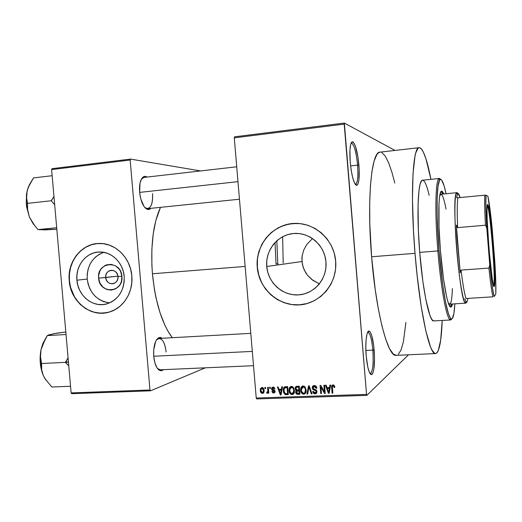 <?xml version="1.0" encoding="UTF-8"?>
<svg xmlns="http://www.w3.org/2000/svg" width="522" height="522" viewBox="0 0 522 522"><rect width="100%" height="100%" fill="white"/><g stroke="black" fill="none" stroke-linecap="round" stroke-linejoin="round"><path stroke-width="0.78" d="M355.247 184.292L355.704 184.259C357.707 182.511 358.333 176.136 357.59 165.135L358.908 165.089C359.697 176.69 359.045 183.424 356.944 185.277C354.046 184.657 351.795 176.912 350.184 162.035L351.234 170.655L352.807 178.119L354.634 183.255L355.56 184.697L356.441 185.317L357.244 185.095L357.942 184.057L358.927 179.764L359.169 169.206L357.916 156.841L355.567 146.604L353.746 142.682L352.859 141.873L352.03 141.893L351.293 142.754L350.686 144.437L349.936 149.997L350.184 162.035C349.381 149.253 350.184 142.506 352.585 141.788C355.423 143.765 357.531 151.53 358.908 165.089L357.59 165.135C358.353 176.612 357.655 183.007 355.495 184.305L355.247 184.292M369.994 373.511L370.444 373.504C372.858 371.122 373.661 363.325 372.838 350.112L374.143 349.916C375.011 363.847 374.176 372.075 371.644 374.607C369.243 374.346 367.429 368.082 366.183 355.808L367.893 367.521L369.517 372.636L370.379 374.052L371.233 374.633L372.036 374.372L372.767 373.289L373.896 368.891L374.515 358.216L373.726 345.851L371.781 335.724L370.131 331.901L369.289 331.137L368.473 331.196L367.723 332.09L367.057 333.799L366.118 339.385L365.805 347.13L366.183 355.808C365.035 342.68 366.601 330.106 369.119 331.078C371.396 332.481 373.073 338.758 374.143 349.916L372.838 350.112C373.667 363.854 372.799 371.657 370.235 373.537L369.994 373.511M105.718 277.528C106.155 286.226 118.99 285.26 117.952 276.556L121.907 276.301C123.851 292.92 99.428 294.662 98.612 278.148L117.907 276.131L105.718 277.528C105.712 273.489 107.493 271.081 111.062 270.285C114.892 270.298 117.189 272.386 117.952 276.556C117.985 280.425 116.315 282.82 112.941 283.746C108.954 283.935 106.54 281.867 105.718 277.528L98.612 278.148L98.619 275.623L99.943 270.853L101.209 268.784L104.726 265.685L106.84 264.771L111.388 264.386L115.767 265.966L119.303 269.267L120.582 271.42L121.907 276.301L121.437 281.332L120.549 283.648L119.257 285.723L115.708 288.81L111.323 290.121L106.788 289.475L102.788 286.969L99.917 282.989L98.612 278.148C96.563 261.718 120.974 259.604 121.907 276.301L117.952 276.556C117.476 267.812 104.654 268.876 105.718 277.528M103.8 252.348C92.427 256.785 86.9 265.685 87.22 279.048L76.923 280.21C75.37 265.815 86.195 252.054 99.389 252.009C111.578 251.402 123.251 262.807 124.19 276.477L124.177 281.684L123.238 286.754L121.417 291.491L118.781 295.713L115.447 299.256L111.532 301.984L107.206 303.791L102.632 304.613L97.986 304.43L93.438 303.249L89.177 301.116L85.354 298.121L82.111 294.382L79.566 290.036L77.817 285.253L76.923 280.21L76.93 275.094L77.824 270.102L79.585 265.411L82.137 261.209L85.393 257.653L89.236 254.88L93.516 253L98.071 252.087L102.73 252.185L107.317 253.287L111.643 255.369L115.551 258.338L118.872 262.096L121.489 266.488L123.283 271.349L124.19 276.477C124.425 290.558 118.572 299.713 106.645 303.948C92.981 307.987 77.902 295.785 76.923 280.21L87.22 279.048C89.438 292.992 96.916 300.946 109.659 302.904M97.333 243.572L91.304 244.798L85.654 247.304L80.584 250.991L76.284 255.702L72.923 261.261L70.607 267.453L69.433 274.05L69.426 280.803C70.711 300.574 89.158 316.521 106.847 312.658L100.289 313.141L94.182 312.215L88.342 309.996L82.978 306.584L78.293 302.107L74.457 296.737L70.6 287.459L69.426 280.803C67.39 261.907 81.465 243.754 98.834 243.474L98.828 243.474M131.825 275.884C133.43 292.066 123.538 307.954 109.613 311.96C91.278 318.152 70.522 301.866 69.23 280.823L70.398 287.485L72.708 293.808L76.062 299.55L80.342 304.502L85.386 308.469L91.024 311.301L97.027 312.88L103.18 313.148L109.242 312.071L114.984 309.696L120.177 306.094L124.614 301.409L128.118 295.817L130.546 289.527L131.798 282.793L131.825 275.884L130.617 269.065L128.223 262.618L124.751 256.791L120.328 251.813L115.14 247.878L109.392 245.138L103.317 243.689L97.138 243.578L91.109 244.805L85.451 247.317L80.381 250.997L76.088 255.715L72.721 261.274L70.405 267.466L69.23 274.07L69.23 280.823C67.103 261.359 82.124 242.834 100.048 243.461C115.812 243.291 130.591 258.194 131.825 275.884M325.969 261.861C327.47 278.48 314.479 293.964 298.617 294.891C282.774 296.052 267.988 282.748 266.735 266.514L301.97 261.522L303.178 267.355L305.709 272.706L307.432 275.146L312.782 280.281L319.314 283.87L311.601 279.368L307.432 275.146L304.293 270.109L302.395 264.458L301.899 258.54L302.192 255.558L303.817 249.829L306.682 244.616L312.515 238.515L306.682 244.616L303.817 249.829L302.192 255.558L301.97 261.522L266.735 266.514L266.801 260.537L267.969 254.697L270.22 249.216L273.456 244.289L277.567 240.107L282.395 236.838L287.772 234.606L293.488 233.504L299.321 233.575L305.05 234.835L310.459 237.236L315.321 240.681L319.457 245.059L322.687 250.182L324.886 255.858L325.969 261.861L325.891 267.956L324.658 273.9L322.315 279.453L318.962 284.412L314.733 288.568L309.8 291.772L304.359 293.906L298.617 294.891L292.796 294.689L287.126 293.331L281.821 290.858L277.071 287.381L273.058 283.028L269.926 277.972L267.793 272.393L266.735 266.514C265.254 250.292 277.639 234.822 293.488 233.504C309.311 231.938 324.71 245.229 325.969 261.861M307.053 303.536L299.445 304.815L291.752 304.528L284.255 302.701L277.247 299.419L274.011 297.266L268.21 292.059L263.479 285.815L261.574 282.369L258.768 275.009L257.372 267.244L257.45 259.362L258.038 255.473L260.295 247.957L263.917 241.047L268.778 234.991L274.702 230.026L281.469 226.346L288.836 224.101L296.816 223.396C274.187 222.496 254.899 244.368 257.372 267.244L257.235 267.264C255.278 245.875 271.544 225.387 292.529 223.553C313.481 221.387 334.015 238.985 335.685 261.104L334.243 253.131L331.313 245.588L327.013 238.789L321.513 232.995L315.047 228.427L307.869 225.269L300.261 223.625L292.529 223.553L284.966 225.034L277.861 228.016L271.486 232.362L266.063 237.901L261.803 244.42L258.847 251.669L257.307 259.382L257.235 267.264L258.625 275.035L261.437 282.395L265.561 289.084L270.853 294.839L277.117 299.452L284.131 302.74L291.622 304.567L299.321 304.855L306.936 303.576L314.159 300.776L320.717 296.542L326.341 291.041L330.804 284.477L333.93 277.097L335.581 269.202L335.685 261.104C337.675 283.205 320.332 303.719 299.321 304.855C278.337 306.31 258.886 288.686 257.235 267.264L257.372 267.244C258.762 292.261 285.456 311.275 308.73 303.034M144.875 207.567L146.167 208.395C150.78 209.028 152.9 204.115 152.535 193.642C152.985 202.451 151.38 207.462 147.726 208.663L144.875 207.567M150.949 208.33L149.116 209.472L147.073 209.263C143.191 206.96 140.712 201.309 139.622 192.311L140.738 198.823L144.065 206.542L145.442 208.154L148.274 209.557L149.625 209.302L150.949 208.33M253.516 365.694L160.247 369.804L157.52 368.552L159.556 370.379C156.489 368.441 154.551 363.769 153.736 356.363L154.832 362.607L156.815 367.501L159.38 370.281L160.75 370.737L162.107 370.555L163.484 369.661L161.566 370.705L159.556 370.379M365.87 350.445L372.838 350.112L365.87 350.445M356.604 184.997L355.945 185.069L356.604 184.997M350.569 165.911L357.59 165.135L350.569 165.911M435.557 353.564L396.178 355.358C388.14 357.557 376.088 313.167 371.612 256.765L369.798 223.834L369.68 203.593L370.418 185.891L371.945 171.503L374.15 160.939L376.904 154.479L378.437 152.802L380.009 152.143C371.527 151.106 366.685 199.13 371.612 256.765L415.023 253.34C410.109 194.83 412.778 146.362 419.186 147.68C422.996 148.268 426.918 158.825 430.95 179.346L425.952 158.838L423.172 151.7L421.809 149.422L420.491 148.065L419.218 147.68L418.018 148.3L415.871 152.652L414.957 156.404L413 173.819L412.465 199.443L413.489 230.861L415.023 253.34L371.612 256.765L375.194 289.358L378.359 309.017L381.934 325.911L385.738 339.313L389.588 348.768L393.294 354.079L396.198 355.351M152.424 273.769L245.138 266.435L152.424 273.769L154.512 290.056L156.032 297.879L159.928 312.45L164.789 325.023L167.497 330.393L172.24 337.714C161.937 323.633 155.334 302.316 152.424 273.769C150.44 245.849 153.122 223.703 160.476 207.345L155.824 220.558L153.2 234.058L151.856 249.275L151.889 265.515L152.424 273.769M276.053 263.988L275.016 242.495M277.795 263.747L277.9 264.928L277.795 263.747L276.04 263.884L277.795 263.747L276.817 240.746M433.717 320.919L431.916 319.581L429.939 315.451L425.769 299.178L422.82 281.09L419.721 252.374L437.867 250.938C434.565 211.325 435.596 177.617 439.42 178.472L440.731 179.366L439.648 178.478L438.656 178.981C435.413 182.106 434.839 214.457 437.867 250.938C440.705 286.611 446.232 317.011 449.84 319.581L450.904 319.921L451.837 318.87L450.682 319.966L433.749 320.919C429.554 322.289 422.781 290.924 419.721 252.374C416.419 213.002 418.096 179.431 422.552 180.207C424.634 180.312 426.839 185.369 429.182 195.385M283.178 263.01L282.65 236.701M234.567 136.816L344.357 123.068L395.03 150.434L344.357 123.068L234.567 136.816L234.28 137.847L344.207 124.125L366.535 394.404L256.243 398.005L234.28 137.847L234.567 136.816M256.693 398.932L366.855 395.363L408.498 354.797L366.855 395.363L366.535 394.404L344.357 123.068L344.207 124.125L234.28 137.847L256.243 398.005L366.535 394.404L366.855 395.363L256.693 398.932L256.243 398.005L256.693 398.932M264.869 387.435L264.961 388.577L265.659 388.551L265.561 387.409L264.869 387.435L264.961 388.577L265.659 388.551L265.561 387.409L264.869 387.435M269.633 387.265L269.73 388.407L270.429 388.381L270.331 387.239L269.633 387.265L269.73 388.407L270.429 388.381L270.331 387.239L269.633 387.265M281.789 386.822L281.384 389.242L278.957 389.327L278.148 386.952L277.417 386.978L280.327 394.919L281.064 394.9L282.526 386.795L281.789 386.822L281.384 389.242L278.957 389.327L278.148 386.952L277.417 386.978L280.327 394.919L281.064 394.9L282.526 386.795L281.789 386.822M293.514 387.559L292.294 386.528L290.774 386.469L289.456 387.67L288.966 389.836L289.24 391.97L290.297 393.895L291.726 394.619L293.318 394.175L294.127 393.079L294.473 391.011L293.514 387.559L291.374 386.371L289.456 387.67L288.999 390.587C289.064 392.818 290.088 394.169 292.066 394.632C293.566 394.325 294.362 393.34 294.454 391.683L293.514 387.559M305.187 387.141L303.967 386.104L302.427 386.045L301.103 387.252L300.607 389.425L300.874 391.572L301.944 393.503L303.386 394.227L304.992 393.784L305.801 392.681L306.16 390.606L305.187 387.141L303.034 385.947L301.103 387.252L300.633 390.182C300.705 392.42 301.736 393.777 303.726 394.247C305.429 393.816 306.238 392.642 306.16 390.704L305.187 387.141M314.257 385.536L312.685 386.254L312.221 387.97L312.965 389.556L316.051 390.926L316.104 392.296L315.242 392.89L314.087 392.681L313.428 391.383L312.717 391.513L313.422 393.216L315.295 393.849L316.75 392.825L316.756 390.776L315.98 389.836L313.344 388.812L312.985 387.363L313.474 386.704L314.629 386.508L315.582 386.998L316.156 388.329L316.867 388.198L316.104 386.287L314.257 385.536C312.919 385.667 312.241 386.43 312.215 387.82L313.468 389.862L315.927 390.75L316.221 391.565L314.981 392.916L313.428 391.383L312.717 391.513C312.893 392.981 313.683 393.764 315.086 393.862C316.384 393.705 317.004 392.942 316.945 391.572L312.932 387.931L314.277 386.489L316.156 388.329L316.867 388.198C316.697 386.541 315.823 385.66 314.257 385.536M329.93 385.073L329.506 387.533L327 387.624L326.165 385.21L325.408 385.236L328.403 393.314L329.16 393.288L330.694 385.047L329.93 385.073L329.506 387.533L327 387.624L326.165 385.21L325.408 385.236L328.403 393.314L329.16 393.288L330.694 385.047L329.93 385.073M334.243 385.393L332.834 384.877L331.744 385.849L332.096 393.19L332.827 393.164L332.403 386.326L333.362 385.849L334.126 387.481L334.843 387.344L334.321 385.497L333.056 384.858C331.809 385.236 331.339 386.163 331.64 387.644L332.096 393.19L332.827 393.164L332.37 386.456L333.101 385.81L334.126 387.481L334.843 387.344L334.243 385.393M323.862 385.295L324.403 391.813L320.821 385.406L320.045 385.432L320.723 393.568L321.441 393.542L320.899 387.024L324.488 393.444L325.265 393.418L324.586 385.269L323.862 385.295L324.403 391.813L320.821 385.406L320.045 385.432L320.723 393.568L321.441 393.542L320.899 387.024L324.488 393.444L325.265 393.418L324.586 385.269L323.862 385.295M308.515 385.849L306.949 394.032L307.699 394.006L308.991 386.782L311.275 393.888L312.019 393.862L309.22 385.823L308.515 385.849L306.949 394.032L307.699 394.006L308.991 386.782L311.275 393.888L312.019 393.862L309.22 385.823L308.515 385.849M297.083 386.267L295.811 386.626L295.165 387.787L295.426 389.849L296.255 390.658L295.674 391.657L295.824 393.17L296.966 394.26L299.961 394.267L299.282 386.189L297.083 386.267L295.119 388.12L296.255 390.658L295.628 392.374L297.749 394.338L299.961 394.267L299.282 386.189L297.083 386.267M285.586 386.685L284.32 387.043L283.55 388.114L283.231 390.143L283.59 392.564L285.097 394.56L288.327 394.652L287.655 386.606L285.586 386.685C284.242 386.802 283.485 387.572 283.315 389.001L283.27 390.841L285.227 394.612L288.327 394.652L287.655 386.606L285.586 386.685M273.104 387.03L271.897 387.611L271.623 389.308L272.151 390.254L274.122 391.017L274.383 391.657L273.548 392.231L272.575 391.324L271.962 391.781L273.006 392.975L274.755 392.57L275.081 391.513L274.702 390.378L272.282 388.949L272.471 388.12L273.123 387.866L273.913 388.166L274.272 388.975L274.963 388.844L273.789 387.135L273.104 387.03L271.629 388.192L271.577 388.975L274.376 391.709L273.548 392.231L272.575 391.324L271.884 391.454L273.639 393.059L275.042 391.957L275.074 391.343L272.262 388.805L273.123 387.866L274.272 388.975L274.963 388.844L273.104 387.03L272.895 387.892L273.052 387.122M267.649 387.337L267.871 391.539L267.473 392.185L266.755 392.152L266.631 392.988L267.225 393.275L268.06 392.218L268.138 393.144L268.83 393.125L268.341 387.311L267.649 387.337L267.838 391.696L266.755 392.152L266.631 392.988L267.316 393.275L268.06 392.218L268.138 393.144L268.83 393.125L268.341 387.311L267.649 387.337M261.94 387.441L260.465 388.557L260.622 392.1L262.207 393.438L263.336 393.131L263.91 392.355L263.956 389.366L262.651 387.572L261.94 387.441L260.406 388.701L260.269 390.567C260.308 392.172 261.033 393.131 262.442 393.444L264.002 392.094L264.119 390.371C264.093 388.74 263.369 387.761 261.94 387.441M71.716 393.699L150.486 390.815L205.309 367.821L150.486 390.815L149.971 389.993L71.136 392.896L51.606 169.585L130.161 160.039L149.971 389.993L130.161 160.039L130.526 159.106L200.611 170.935L130.526 159.106L52.043 168.665L130.526 159.106L130.161 160.039L51.606 169.585L52.043 168.665L51.606 169.585L71.136 392.896L149.971 389.993L150.486 390.815L71.716 393.699L71.136 392.896L71.716 393.699M162.316 338.263L160.632 337.46L159.269 337.525L156.737 339.554L155.667 341.453L153.722 349.76L153.736 356.363C153.279 347.078 154.819 340.938 158.362 337.943L160.332 337.421L162.316 338.263M147.165 177.056L145.423 176.358L144.059 176.495L141.671 178.655L140.053 183.059L139.622 192.311C139.152 184.599 140.327 179.49 143.145 176.978L145.09 176.332L147.165 177.056M143.145 176.978L141.41 179.111L143.928 177.428L236.727 166.799M156.476 339.952L159.093 338.439C162.766 338.993 165.115 343.509 166.126 351.985C164.769 341.923 161.924 337.571 157.605 338.941L156.476 339.952M394.795 183.065L392.12 172.919L388.701 162.936L385.197 155.974L381.732 152.476M398.299 354.386L401.092 349.838L403.369 341.93L405.888 322.485M442.18 320.443C441.442 341.342 439.237 352.383 435.57 353.564C429.573 355.717 419.571 310.577 415.023 253.34L417.15 275.675L421.189 306.394L425.808 330.85L430.474 346.817L431.955 350.06L434.722 353.381L435.981 353.492L437.142 352.611L438.199 350.777L440.692 340.07L442.18 320.443M450.682 319.966C447.113 321.317 440.94 289.723 437.867 250.938L419.721 252.374L418.357 230.313L418.063 204.598L418.983 190.55L420.073 184.37L421.469 180.945L422.552 180.207L439.42 178.472M351.11 143.132L351.358 143.067C354.125 144.405 356.206 151.758 357.59 165.135C356.278 152.274 354.275 144.92 351.567 143.067L351.11 143.132M367.605 332.312L367.847 332.266C370.098 333.127 371.762 339.078 372.838 350.112C371.821 339.535 370.228 333.591 368.056 332.279L367.605 332.312M103.513 252.439L99.31 254.279L95.546 256.987L92.348 260.465L89.836 264.576L88.107 269.163L87.226 274.043L87.22 279.048L88.094 283.981L89.804 288.653L92.303 292.901L95.48 296.555L99.232 299.478L103.415 301.559L107.871 302.714M334.798 386.952L334.126 387.481L334.798 386.952M333.989 385.132L333.101 385.81L333.989 385.132M333.669 385.197L333.454 385.523M332.782 392.642L332.096 393.19L332.782 392.642M332.331 387.109L331.64 387.644L332.331 387.109M329.291 392.616L328.403 393.314L329.291 392.616M327.868 388.153L327.659 387.598L327.868 388.153M330.348 386.893L329.506 387.533L330.348 386.893M328.397 387.755L330.204 387.689L328.397 387.755L327.32 388.57L328.397 387.755M329.343 388.498L328.86 390.893L329.734 390.221L328.86 390.893L328.658 392.453L329.428 391.846L328.658 392.453L327.32 388.57L329.343 388.498L330.172 387.866L329.343 388.498L328.658 392.453L327.32 388.57L329.343 388.498M325.219 392.883L324.488 393.444L325.219 392.883M325.128 391.8L324.912 391.422L325.128 391.8M321.48 386.593L320.899 387.024L321.48 386.593M321.402 393.053L320.723 393.568L321.402 393.053M321.324 386.711L321.284 386.241L321.324 386.711M325.082 391.291L324.403 391.813L325.082 391.291M316.821 387.846L316.156 388.329L316.821 387.846M315.347 385.732L314.277 386.489L315.347 385.732M314.401 386.078L315.268 385.699L314.146 386.495M315.327 392.89L316.678 392.968L315.086 393.862L316.215 393.027L315.301 392.883M316.182 392.081L316.958 391.813M316.867 391.095L316.221 391.591M316.502 390.326L315.927 390.75L316.502 390.326M315.582 389.64L314.746 390.241L315.582 389.64M314.322 389.255L313.468 389.862L314.322 389.255M312.965 387.448L312.221 387.97L312.965 387.448M313.357 386.795L313.715 385.608L313.357 386.795M311.875 393.451L311.275 393.888L311.875 393.451M309.872 387.709L309.376 388.055L309.872 387.709M309.442 386.469L308.991 386.782L309.442 386.469M307.804 393.418L306.949 394.032L307.804 393.418M305.422 393.334L303.726 394.247L304.907 393.405L304.006 393.249L305.246 393.373M301.325 389.712L300.633 390.182L301.325 389.712M301.918 387.5L302.297 386.456L301.103 387.252L302.584 386.006L301.918 387.5M303.569 386.3L303.178 386.619M305.037 392.446L306.055 391.839L305.344 392.368M305.409 389.901L305.442 390.671C305.514 392.12 304.913 392.994 303.641 393.301L301.807 391.996L301.351 390.182L301.325 389.34L304.156 386.189L303.119 386.893C304.6 387.233 305.363 388.237 305.409 389.901L306.075 389.445L305.409 389.901L304.809 392.753L303.641 393.301L302.545 392.935L301.403 390.645L301.82 387.624L302.864 386.919L304.091 387.161L304.822 387.911L305.409 389.901M300.874 390.019L300.796 389.099M299.896 393.471L297.749 394.338L298.962 393.503L298.049 393.386L299.896 393.471M298.199 390.234L296.894 391.082L299.641 390.476L298.969 390.932L299.171 393.347L297.932 393.386L296.326 391.905L295.628 392.374L298.114 390.26M296.848 391.102L297.272 390.038L296.848 391.102M297.723 386.508L296.418 387.337L299.328 386.711L298.649 387.154L298.891 389.986L297.188 390.038L296.255 390.658L297.181 390.038L296.339 389.777L295.824 388.309L297.403 386.691M295.83 388.244L295.119 388.714L295.83 388.244M296.333 387.383L296.627 386.313L296.333 387.383L299.302 386.378L297.148 387.213L298.649 387.154L298.891 389.986L299.563 389.536L297.488 390.038L295.83 388.681L296.333 387.383M298.845 390.162L299.615 390.136L297.631 390.978L298.845 390.162M299.171 393.347L299.843 392.877L299.171 393.347L296.835 393.229L296.496 391.383L298.969 390.932L299.171 393.347M298.108 390.26L297.781 390.489M295.211 387.592L295.361 387.963M293.736 393.745L292.066 394.632L293.299 393.797L292.379 393.634L293.638 393.764M289.677 390.143L288.999 390.587L289.677 390.143M290.356 387.82L290.702 386.874L289.456 387.67L291.002 386.411L290.356 387.82M293.357 392.851L293.729 392.766M293.736 390.312L293.742 391.546L291.981 393.692L290.154 392.4L289.717 389.34L292.516 386.632L291.459 387.311C292.927 387.65 293.69 388.655 293.736 390.312L294.395 389.875L293.736 390.312L293.136 393.151L292.242 393.666L291.139 393.49L289.762 391.05L290.173 388.042L291.204 387.337L292.424 387.585L293.149 388.322L293.736 390.312M289.292 390.397L289.175 389.007M287.368 393.888L288.261 393.862L286.35 394.723L287.615 393.888L286.493 393.777L285.227 394.612L286.767 393.842M283.948 390.41L283.27 390.841L283.948 390.41M284.64 387.924L285.116 386.73L284.64 387.924M285.945 387.102L287.022 386.822L285.573 387.52M287.022 386.822L285.756 387.618L287.022 386.822M287.028 387.572L287.544 393.738L288.216 393.294L287.544 393.738L285.28 393.653L283.968 390.828L284.085 388.857L285.756 387.618L287.7 387.148L287.028 387.572L287.544 393.738L285.527 393.732L284.209 392.192L284.085 388.857L284.927 387.768L287.028 387.572M281.156 394.384L280.327 394.919L281.156 394.384M280.033 389.777L279.857 389.295L280.033 389.777M282.174 388.746L281.384 389.242L282.174 388.746M280.568 389.445L282.056 389.392L280.568 389.445L279.27 390.254L280.568 389.445M281.227 390.188L280.764 392.544L281.58 392.029L280.764 392.544L280.568 394.077L281.293 393.614L280.568 394.077L279.27 390.254L281.997 389.699L281.227 390.188L280.568 394.077L279.27 390.254L281.227 390.188M274.905 388.59L274.272 388.975L274.905 388.59M274.089 387.285L273.123 387.866L274.089 387.285M273.939 387.207L273.652 387.552M274.944 392.25L273.639 393.059L274.944 392.25M274.95 392.237L274.128 392.074L274.95 392.237M275.035 391.089L274.389 391.487L275.035 391.089M274.84 390.573L274.122 391.017L274.84 390.573M274.344 390.064L273.293 390.71L274.344 390.064M272.269 388.557L271.577 388.975L272.269 388.557M270.396 388.009L269.73 388.407L270.396 388.009M268.797 392.74L268.138 393.144L268.797 392.74M268.719 391.813L268.06 392.218L268.719 391.813M267.753 393.014L267.316 393.275L267.753 393.014M268.054 392.224L266.631 392.988L268.054 392.224M268.66 391.063L267.871 391.539L268.66 391.063M268.562 389.947L267.897 390.345L268.562 389.947M265.626 388.185L264.961 388.577L265.626 388.185M263.747 392.661L262.442 393.444L263.747 392.661M263.773 392.622L262.931 392.4L263.773 392.622M260.935 390.175L260.269 390.567L260.935 390.175M263.427 390.404L263.342 391.722L262.39 392.616L260.954 390.489L261.052 389.125L262.925 387.729L261.985 388.27L263.427 390.404L264.08 390.012L263.427 390.404L262.984 392.355L261.75 392.407L260.954 390.489L261.398 388.538L262.631 388.479L263.427 390.404M263.342 391.722L264.139 391.246M487.718 204.676L487.391 205.055L487.959 204.97L488.82 208.128L490.21 217.002L493.042 244.811L494.712 273.019L494.784 282.356L494.288 286.389C491.868 292.561 484.475 200.65 487.718 204.676L488.037 205.139C490.869 210.562 496.402 280.138 494.464 285.945L494.08 286.447L493.564 285.377L492.233 278.559L489.127 250.567L487.143 219.331L487.019 209.107L487.718 204.676M493.766 285.952L494.288 286.389L493.766 285.952M458.231 193.603C458.799 193.864 459.419 195.182 460.104 197.557L458.231 193.603L457.305 194.425L456.606 197.786L457.468 194.073L458.231 193.603L457.148 192.709L458.231 193.603M457.898 193.597L457.148 192.709L457.898 193.597M466.988 301.944L465.715 303.171C463.327 303.804 459.008 278.702 456.6 248.296C454.166 217.896 454.46 192.429 456.92 192.67L456.358 193.179C451.38 197.518 459.477 299.269 465.076 302.76L466.061 302.988L466.988 301.944L468.019 298.382L466.988 301.944L466.029 301.709L464.769 298.767L465.97 301.631L466.988 301.944M460.221 272.784L456.358 225.086L456.959 236.773L460.221 272.784L456.358 225.086L457.631 227.618C457.024 213.211 457.096 203.267 457.859 197.773L456.606 197.786L457.859 197.773C457.096 203.267 457.024 213.211 457.631 227.618L485.467 225.217L486.785 228.081L489.76 265.039L488.912 268.08L461.07 270.089L460.221 272.784L456.358 225.086L457.631 227.618L485.467 225.217C484.664 210.692 484.442 200.683 484.794 195.182L457.859 197.773L484.794 195.182C484.442 200.683 484.664 210.692 485.467 225.217L486.785 228.081L490.347 270.677L492.664 288.901L494.151 296.535L495.815 293.971L495.743 280.653L494.791 261.228L491.6 222.901L487.972 196.416L486.002 195.189L484.794 195.182L486.002 195.189L485.858 207.443L486.785 228.081C485.819 211.573 485.558 200.611 486.002 195.189L487.972 196.416C489.277 202.738 490.66 213.289 492.129 228.075L494.791 261.228C495.717 276.19 496.057 287.107 495.815 293.971L494.151 296.535C492.885 291.765 491.424 281.267 489.76 265.039L488.912 268.08L461.07 270.089L460.221 272.784M466.002 298.512C464.41 293.658 462.766 284.19 461.07 270.089C462.766 284.19 464.41 293.658 466.002 298.512L492.964 296.816C491.776 291.896 490.426 282.317 488.912 268.08C490.426 282.317 491.776 291.896 492.964 296.816L466.002 298.512M487.294 205.459C490.086 208.115 496.024 282.683 493.681 285.743L493.805 285.397C495.75 279.707 490.288 211.09 487.47 205.779L487.294 205.459M450.336 306.884L451.497 304.045L450.336 306.884M452.476 303.987C452.032 305.977 451.491 307.001 450.845 307.06C447.928 308.124 442.924 282.082 440.424 250.514L439.015 226.9L439.002 203.391L439.531 197.153L440.809 191.9L441.925 191.228L443.72 193.962C442.969 192.07 442.271 191.143 441.625 191.189L441.625 191.189C438.506 190.53 437.736 218.281 440.424 250.514L443.537 279.179L446.558 296.483L448.059 302.238L450.127 306.701L451.308 306.845L452.476 303.987M437.867 250.938L439.054 250.828C436.072 214.888 436.607 182.987 439.759 179.868C441.586 178.002 443.693 182.628 446.069 193.734L444.15 185.982L441.723 180.142L440.268 179.424L439.615 180.077L438.036 186.184L437.175 198.262L437.155 215.442L439.054 250.828L442.865 285.73L445.612 302.225L448.365 313.435L450.062 317.559L450.851 318.583L451.582 318.922L452.254 318.577L453.879 313.702L454.832 303.843C454.238 315.184 452.894 320.084 450.793 318.531C447.263 315.954 441.853 285.965 439.054 250.828L437.867 250.938M452.359 288.653C452.065 298.564 451.165 303.739 449.651 304.163L448.228 302.753L448.94 303.804L450.075 303.974M440.914 194.236L439.72 195.848L440.907 194.236C442.46 194.419 444.17 199.378 446.029 209.126M442.747 194.06L441.149 191.443L442.747 194.06M139.628 192.396L237.98 181.656L139.628 192.396M40.879 229.693L56.826 229.249L44.938 229.876L37.989 229.602L56.689 227.749L37.989 229.602L32.977 223.423L29.369 216.956L27.633 210.275L27.398 203.378L51.384 200.748L51.508 201.068L51.456 200.435L53.962 196.513L51.384 200.748L27.398 203.378L26.491 197.264L27.085 190.941L26.276 203.861L27.418 203.417L26.276 203.861L26.707 207.273L29.369 216.956L27.633 210.275L27.477 203.071L26.491 197.264L27.085 190.941L29.532 184.494L33.454 177.937L52.141 175.705L33.454 177.937L28.09 187.711L26.511 193.936L26.276 203.861L29.369 216.956L33.728 224.604M51.508 201.068L54.679 204.755L51.508 201.068L51.456 200.435L51.508 201.068M28.912 185.741L27.085 190.941L29.141 185.29M34.922 225.974L29.369 216.956L32.977 223.423L37.989 229.602L44.468 229.68M252.309 351.404L153.729 356.245L252.309 351.404M68.225 365.38L65.641 362.64L68.225 365.38M45.31 339L42.791 343.75L41.029 349.629L40.096 359.665L41.349 369.674L43.3 375.514L44.872 378.496L51.802 387.011L70.555 386.273L51.802 387.011L44.872 378.496L43.3 375.514L41.636 369.569L41.473 363.521L65.524 362.353L68.069 357.824L65.589 362.014L65.641 362.64L68.428 361.948L65.589 362.014L65.524 362.353L41.473 363.521L40.494 356.63L41.029 349.629L42.008 346.112L47.287 335.607L54.047 333.636L65.811 332.038L56.617 333.186L48.827 334.883L47.287 335.607L66.026 334.504L47.287 335.607L45.192 339.228M43.3 375.514L45.903 380.068L43.3 375.514L41.636 369.569L41.603 363.801L40.494 356.63L41.029 349.629C39.287 358.94 40.044 367.566 43.3 375.514M45.362 338.928L41.029 349.629L43.417 342.628M355.704 184.259L356.944 185.277M370.444 373.504L371.644 374.607M146.167 208.395L147.073 209.263M380.003 152.143L419.186 147.68M146.565 208.78L239.461 199.215M157.605 338.941L158.362 337.943M334.047 386.965L334.706 386.45M312.215 387.82L313.024 387.246M300.613 389.223L301.396 388.694M305.442 390.671L306.146 390.182M295.628 391.957L296.522 391.35M295.119 388.12L296.339 387.317M289.018 389.112L289.906 388.538M293.742 391.546L294.473 391.056M283.315 389.001L284.249 388.407M274.376 391.709L275.068 391.278M271.629 388.192L272.96 387.396M267.838 391.696L268.667 391.193M260.406 388.701L261.79 387.905M368.056 332.279L369.119 331.078M351.567 143.067L352.585 141.788M440.007 194.328L456.92 192.67M448.75 304.215L465.715 303.171M456.358 193.179L457.468 194.073M465.076 302.76L466.029 301.709M493.805 285.397L494.464 285.945M487.47 205.779L488.037 205.139M438.656 178.981L439.759 179.868M449.84 319.581L450.793 318.531M159.093 338.439L250.788 333.356"/></g></svg>
